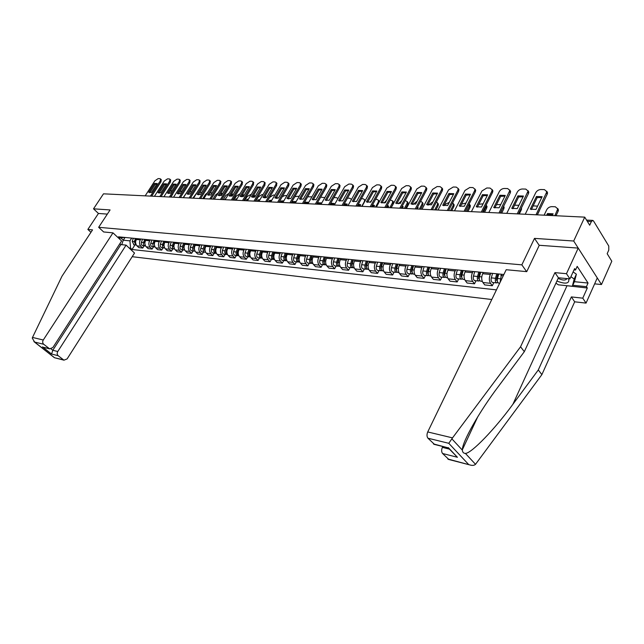 <?xml version="1.0" encoding="UTF-8"?>
<svg xmlns="http://www.w3.org/2000/svg" width="644" height="644" viewBox="0 0 644 644"><rect width="100%" height="100%" fill="white"/><g stroke="black" fill="none" stroke-linecap="round" stroke-linejoin="round"><path stroke-width="0.97" d="M594.629 283.859L601.48 284.527L611.8 261.223L607.171 253.688L608.781 250.081L608.765 246.032L593.551 221.013L592.81 220.409L591.369 221.552L587.312 221.343M132.197 256.698L491.791 299.508M601.48 284.527L573.699 241.017L584.728 217.141L103.491 193.828L93.517 208.825L98.443 213.462L107.339 214.106M573.699 241.017L534.504 238.385L521.849 264.853L98.653 227.308L110.084 209.936L93.517 208.825M584.728 217.141L589.687 225.215L591.369 221.552M136.955 238.626L136.407 239.488C135.168 241.862 135.353 243.971 136.947 245.839L138.846 247.626L142.751 248.053L140.851 246.249C139.257 244.382 139.072 242.257 140.312 239.874L140.859 239.013M144.151 245.847L142.751 248.053M146.244 239.536L145.689 240.405C144.449 242.804 144.626 244.937 146.228 246.821L148.128 248.632L152.113 249.059L150.213 247.248C148.619 245.356 148.434 243.207 149.674 240.8L150.229 239.93M153.522 246.829L152.113 249.059M155.727 240.462L155.172 241.347C153.932 243.77 154.109 245.928 155.711 247.827L157.611 249.655L161.684 250.089L159.784 248.262C158.183 246.346 157.997 244.181 159.245 241.75L159.809 240.864M163.101 247.835L161.684 250.089M165.428 241.411L164.864 242.305C163.616 244.752 163.793 246.934 165.395 248.85L167.303 250.693L171.465 251.144L169.557 249.292C167.947 247.368 167.778 245.171 169.026 242.716L169.589 241.822M172.882 248.866L171.465 251.144M175.329 242.377L174.766 243.279C173.51 245.758 173.687 247.964 175.297 249.904L177.205 251.764L181.455 252.223L179.547 250.355C177.937 248.407 177.76 246.185 179.024 243.706L179.587 242.796M182.88 249.92L181.455 252.223M185.456 243.368L184.892 244.285C183.629 246.789 183.798 249.019 185.408 250.975L187.323 252.859L191.671 253.325L189.755 251.434C188.145 249.47 187.976 247.224 189.239 244.712L189.803 243.794M193.103 250.991L191.671 253.325M195.808 244.382L195.245 245.308C193.973 247.835 194.142 250.089 195.752 252.07L197.668 253.969L202.111 254.452L200.203 252.545C198.585 250.556 198.416 248.286 199.688 245.742L200.26 244.817M203.552 252.094L202.111 254.452M206.394 245.42L205.822 246.354C204.55 248.914 204.72 251.192 206.33 253.189L208.245 255.113L212.794 255.604L210.878 253.672C209.268 251.667 209.099 249.373 210.379 246.797L210.942 245.863M214.243 253.213L212.794 255.604M217.221 246.475L216.65 247.417C215.37 250.009 215.539 252.319 217.149 254.34L219.073 256.28L223.726 256.779L221.802 254.831C220.192 252.802 220.023 250.484 221.311 247.884L221.882 246.934M225.175 254.364L223.726 256.779M228.306 247.562L227.734 248.512C226.447 251.136 226.608 253.47 228.218 255.515L230.141 257.471L234.899 257.986L232.983 256.014C231.365 253.969 231.204 251.619 232.492 248.987L233.072 248.029M236.356 255.539L234.899 257.986M239.649 248.673L239.069 249.639C237.773 252.287 237.934 254.646 239.552 256.714L241.468 258.695L246.346 259.218L244.422 257.23C242.812 255.153 242.651 252.786 243.947 250.114L244.527 249.148M247.803 256.747L246.346 259.218M251.257 249.808L250.677 250.782C249.381 253.47 249.534 255.853 251.152 257.946L253.068 259.943L258.059 260.482L256.143 258.469C254.525 256.376 254.372 253.978 255.668 251.273L256.248 250.291M259.524 257.978L258.059 260.482M263.146 250.967L262.567 251.957C261.255 254.678 261.416 257.093 263.026 259.202L264.95 261.223L270.061 261.778L268.137 259.741C266.527 257.624 266.375 255.193 267.679 252.464L268.258 251.466M271.526 259.234L270.061 261.778M275.318 252.158L274.738 253.156C273.426 255.918 273.579 258.357 275.189 260.49L277.113 262.535L282.346 263.098L280.43 261.045C278.82 258.904 278.667 256.449 279.979 253.68L280.559 252.665M283.827 260.53L282.346 263.098M287.796 253.374L287.216 254.388C285.896 257.181 286.049 259.653 287.659 261.81L289.575 263.879L294.944 264.459L293.02 262.382C291.41 260.216 291.265 257.729 292.585 254.919L293.173 253.905M296.425 261.858L294.944 264.459M300.587 254.63L299.999 255.652C298.679 258.477 298.824 260.981 300.434 263.163L302.35 265.256L307.848 265.851L305.932 263.75C304.322 261.561 304.185 259.041 305.506 256.199L306.093 255.161M309.337 263.211L307.848 265.851M313.7 255.91L313.113 256.948C311.785 259.814 311.921 262.349 313.531 264.555L315.447 266.664L321.082 267.276L319.174 265.151C317.564 262.937 317.428 260.385 318.756 257.511L319.344 256.457M322.572 264.603L321.082 267.276M327.144 257.222L326.556 258.276C325.22 261.182 325.357 263.742 326.959 265.98L328.875 268.113L334.655 268.741L332.747 266.592C331.145 264.346 331.016 261.77 332.344 258.848L332.94 257.785M336.152 266.028L334.655 268.741M340.942 258.574L340.346 259.645C339.01 262.583 339.147 265.183 340.74 267.437L342.648 269.603L348.581 270.238L346.681 268.065C345.079 265.795 344.951 263.187 346.295 260.232L346.883 259.154M350.078 267.493L348.581 270.238M355.094 259.959L354.506 261.037C353.162 264.016 353.29 266.648 354.884 268.934L356.784 271.124L362.87 271.784L360.978 269.586C359.384 267.284 359.263 264.644 360.6 261.641L361.195 260.554M364.375 268.999L362.87 271.784M369.632 261.375L369.036 262.478C367.692 265.497 367.813 268.162 369.398 270.472L371.29 272.686L377.545 273.362L375.653 271.14C374.067 268.814 373.955 266.133 375.299 263.098L375.895 261.987M379.05 270.544L377.545 273.362M384.548 262.833L383.953 263.951C382.608 267.01 382.721 269.715 384.307 272.058L386.191 274.296L392.615 274.988L390.731 272.734C389.153 270.383 389.04 267.671 390.393 264.587L390.988 263.46M394.128 272.13L392.615 274.988M399.884 264.33L399.288 265.465C397.936 268.572 398.04 271.309 399.618 273.676L401.494 275.946L408.095 276.654L406.219 274.376C404.649 271.993 404.545 269.24 405.897 266.117L406.501 264.982M409.608 273.756L408.095 276.654M415.638 265.875L415.042 267.019C413.69 270.174 413.786 272.951 415.356 275.35L417.223 277.636L424.01 278.369L422.142 276.067C420.58 273.652 420.484 270.866 421.836 267.695L422.44 266.536M425.523 275.431L424.01 278.369M431.834 267.461L431.239 268.62C429.878 271.816 429.975 274.634 431.528 277.065L433.388 279.383L440.367 280.132L438.516 277.806C436.962 275.358 436.865 272.533 438.226 269.313L438.83 268.137M441.881 277.145L440.367 280.132M448.498 269.087L447.902 270.271C446.534 273.515 446.622 276.365 448.168 278.828L450.011 281.178L457.192 281.951L455.348 279.585C453.811 277.113 453.73 274.239 455.091 270.979L455.686 269.788M458.713 278.916L457.192 281.951M465.636 270.762L465.04 271.961C463.672 275.254 463.752 278.144 465.29 280.639L467.117 283.022L474.507 283.811L472.68 281.42C471.15 278.916 471.078 276.01 472.438 272.694L473.042 271.486M476.021 280.736L474.507 283.811M483.282 272.484L482.678 273.708C481.318 277.049 481.39 279.979 482.903 282.507L484.723 284.914L492.33 285.735L490.519 283.312C489.005 280.776 488.933 277.822 490.301 274.457L490.905 273.233M493.843 282.611L492.33 285.735M501.451 274.264L500.114 282.305M125.041 237.467L123.286 240.18L129.927 240.856L131.682 238.111M118.56 238.087L124.67 237.427M503.89 274.497L118.512 236.823L120.001 238.224M129.927 240.856L130.563 248.125L132.02 249.494L496.452 289.872M130.563 248.125L129.106 247.964M526.623 271.631L521.849 264.853M103.684 231.993L98.653 227.308M539.221 245.388L534.504 238.385M121.024 238.055L123.286 240.18L121.732 244.672M134.966 244.881L132.02 249.494M149.786 192.701L155.228 184.273L156.975 183.983M161.193 179.628L160.968 181.785L151.702 196.162M154.447 183.476L148.748 192.298L151.525 192.419L157.233 183.572L154.447 183.476L155.228 184.273M150.43 196.106L160.187 180.98L160.557 178.976L159.865 178.654L158.142 178.605L154.898 180.819L145.174 195.848M135.433 238.481L134.322 241.645L135.731 244.962L136.27 244.986M133.332 238.272L132.221 241.436L133.976 244.776M171.948 190.874L170.338 190.793M136.431 238.578L135.321 241.75L136.19 244.849M173.333 192.862L172.721 193.828M170.877 197.096L172.858 193.973M159.084 193.111L164.558 184.603L166.353 184.305M170.588 179.901L170.386 182.083L161.072 196.621M163.769 183.798L158.038 192.709L160.879 192.83L166.619 183.894L163.769 183.798L164.558 184.603M159.801 196.557L169.597 181.278L169.968 179.257L169.251 178.919L167.488 178.871L164.204 181.109L154.431 196.299M168.583 193.538L174.073 184.933L175.925 184.643M180.191 180.191L179.998 182.397L170.652 197.08M173.292 184.12L167.537 193.128L170.435 193.256L176.198 184.216L173.292 184.12L174.073 184.933M169.372 197.024L179.217 181.576L179.579 179.555L178.831 179.193L177.036 179.145L173.703 181.407L163.89 196.758M112.982 232.862L43.269 340.008C42.375 341.674 42.52 343.099 43.712 344.274L49.628 348.839L52.832 347.599L121.627 240.953L112.982 232.862L103.644 231.953M43.712 344.274L34.615 342.053L32.264 338.116L32.506 337.432L61.985 276.212L92.551 229.884L87.858 229.449L90.957 232.299M87.858 229.449L98.443 213.462M58.202 355.721L63.957 360.165L67.113 358.917L134.524 253.044L126.087 245.131L57.767 351.511C56.897 353.17 57.042 354.57 58.202 355.721L51.584 354.039L52.8 350.272L120.903 244.583L119.897 243.633M120.903 244.583L126.087 245.131M44.404 347.535L49.073 348.509M54.619 357.75L63.426 359.851M452.523 437.88L448.779 443.305L427.954 438.218C426.763 436.6 426.69 434.515 427.729 431.947L452.523 437.88L520.561 346.778L554.935 272.629L566.47 273.7L578.215 248.093L539.269 245.284L526.744 271.647L506.2 269.723L427.729 431.947M574.408 281.702L588.044 283.038L577.193 266.366L575.527 270.013L574.609 268.604L569.924 278.876L558.412 277.773L524.321 351.68L498.327 386.553C479.965 410.719 462.159 441.889 462.408 449.625L462.376 450.156C462.521 452.241 463.527 453.328 465.387 453.408C471.368 453.513 494.97 428.976 512.914 404.255L538.304 369.946L571.365 296.916L582.764 298.164L587.312 288.005L563.379 285.332M524.321 351.68L520.561 346.778M569.924 278.876L566.47 273.7M558.412 277.773L554.935 272.629M448.924 459.526L442.573 453.505C441.422 451.943 441.357 449.898 442.364 447.371L449.383 449.118M442.774 446.509L442.364 447.371M588.044 283.038L586.426 286.652L587.312 288.005M447.805 458.987L469.87 464.936C472.358 465.693 474.234 465.483 475.522 464.316L541.886 374.615L574.681 301.811L586.048 303.099L582.764 298.164M586.048 303.099L597.27 277.934L578.215 248.093M574.681 301.811L571.365 296.916M541.886 374.615L538.304 369.946M434.587 444.473L427.954 438.218M575.527 270.013L574.029 269.876M572.782 285.276L586.426 286.652M448.079 447.733L457.417 457.28L442.573 453.505M433.388 443.893L447.733 447.741M556.899 281.066C565.754 284.415 569.682 283.642 568.684 278.763M558.131 278.393C562.751 280.502 565.69 280.567 566.937 278.594M573.104 271.905L576.38 274.191L574.512 281.476L572.347 286.242L558.348 284.825L555.933 283.151M570.906 276.719L574.19 279.005L572.347 286.242M576.38 274.191L574.19 279.005M144.667 239.383L143.54 242.579C143.153 244.285 143.62 245.404 144.948 245.928L145.544 245.944M142.517 239.174L141.398 242.361C141.004 244.068 141.471 245.179 142.807 245.702L143.153 245.742M181.648 191.389L180.038 191.196M145.681 239.479L144.562 242.683L145.488 245.847M154.085 240.301L152.958 243.537C152.564 245.259 153.031 246.386 154.367 246.918L155.011 246.926M151.895 240.091L150.768 243.311C150.374 245.034 150.841 246.161 152.177 246.692L152.523 246.724M191.501 192.009L189.956 191.606M186.591 192.669L183.178 197.692M155.124 240.405L153.997 243.641L154.979 246.869M178.283 193.965L183.798 185.271L185.705 184.981M189.996 180.481L189.819 182.711L180.425 197.555M183.009 184.45L177.229 193.554L180.191 193.691L185.979 184.554L183.009 184.45L183.798 185.271M179.153 197.491L189.03 181.882L189.392 179.853L188.62 179.475L186.784 179.418L183.403 181.705L173.55 197.225M188.193 194.407L193.731 185.617L195.704 185.327M200.01 180.779L199.849 183.025L190.423 198.038M192.942 184.788L187.138 193.997L190.165 194.126L195.977 184.892L192.942 184.788L193.731 185.617M189.143 197.982L199.068 182.196L199.423 180.159L198.61 179.757L196.742 179.708L193.313 182.011L183.411 197.7M198.32 194.858L203.874 185.979L205.911 185.681M210.242 181.085L210.105 183.355L200.638 198.537M203.085 185.134L197.257 194.44L200.356 194.577L206.193 185.239L203.085 185.134L203.874 185.979M199.35 198.473L209.316 182.51L209.67 180.473L208.825 180.046L206.909 179.998L203.44 182.324L193.498 198.191M163.536 245.002L163.463 245.686M163.713 241.242L162.578 244.511C162.183 246.258 162.65 247.393 163.987 247.932L164.687 247.924M161.475 241.025L160.34 244.285C159.945 246.024 160.412 247.159 161.749 247.698L162.095 247.731M201.467 192.798L200.091 192.033M197.048 192.524L192.886 198.159M164.775 241.347L163.64 244.623L164.679 247.916M173.437 245.791L173.325 246.837M173.55 242.208L172.407 245.509C172.004 247.272 172.479 248.423 173.816 248.962L174.54 248.954M171.264 241.983L170.121 245.284C169.718 247.038 170.193 248.182 171.529 248.721L171.876 248.761M211.474 193.908L211.369 192.87L210.443 192.459M207.577 192.637L205.283 194.657L202.796 198.642M174.637 242.313L173.494 245.622L174.588 248.97M184.079 246.7L183.564 246.644L184.715 243.295L183.395 247.972M183.604 243.191L182.453 246.531C182.051 248.31 182.518 249.478 183.862 250.017L184.603 250.009M181.262 242.965L180.119 246.298C179.716 248.069 180.183 249.228 181.528 249.775L181.874 249.816M214.307 199.197L215.144 197.893M221.158 195.599L221.633 193.321L221.021 192.918M218.244 192.878L215.418 195.1L212.923 199.133M183.564 246.644L184.715 250.057M208.672 195.317L214.251 186.341L216.352 186.044M220.699 181.399L220.586 183.693L211.071 199.044M213.462 185.488L207.609 194.899L210.773 195.043L216.626 185.601L213.462 185.488L214.251 186.341M209.791 198.98L219.797 182.84L220.143 180.795L219.266 180.344L217.31 180.288L213.792 182.646L203.802 198.69M194.979 244.301L193.691 249.099M193.884 244.197L192.725 247.578C192.315 249.373 192.789 250.548 194.134 251.104L194.891 251.079M191.485 243.963L190.334 247.328C189.932 249.123 190.399 250.299 191.743 250.846L192.097 250.886M224.684 199.696L226.028 198.239M231.558 196.203L231.784 193.466M229.087 193.24L225.778 195.559L223.275 199.632M195.011 244.309L193.86 247.69L195.068 251.16M232.645 194.359L232.991 194.882M219.25 195.792L224.853 186.712L227.026 186.414M231.389 181.713L231.293 184.031L221.745 199.56M224.064 185.85L218.187 195.365L221.423 195.51L227.3 185.963L224.064 185.85L224.853 186.712M220.457 199.495L230.504 183.17L230.858 181.125L229.94 180.65L227.936 180.594L224.362 182.977L214.339 199.197M205.484 245.332L204.237 250.283M204.39 245.219L203.23 248.64C202.82 250.46 203.287 251.651 204.639 252.207L205.404 252.182M201.942 244.986L200.783 248.391C200.373 250.21 200.839 251.393 202.192 251.949L202.546 251.981M235.293 200.212L236.09 198.899L237.121 198.65M242.216 196.774L242.74 194.126M240.132 193.691L236.364 196.026L233.853 200.147M205.549 245.332L204.39 248.761L205.653 252.287M243.343 194.818L243.714 196.058M236.622 199.471L236.09 198.899M230.069 196.267L235.696 187.09L237.934 186.792M242.329 182.035L242.249 184.385L232.669 200.083M234.899 186.221L229.006 195.848L232.315 195.993L238.216 186.333L234.899 186.221L235.696 187.09M231.373 200.026L241.46 183.508L241.806 181.463L240.856 180.964L238.803 180.908L235.181 183.315L225.118 199.721M216.239 246.378L215.007 251.458M215.136 246.274L213.969 249.727C213.558 251.571 214.025 252.77 215.378 253.334L216.159 253.309M212.633 246.032L211.474 249.478C211.055 251.313 211.522 252.512 212.874 253.068L213.228 253.108M246.137 200.743L246.942 199.407L248.439 199.109M253.14 197.305L253.873 194.931M251.426 194.158L247.183 196.501L244.664 200.67M216.328 246.386L215.152 249.848C214.742 251.635 215.185 252.834 216.481 253.438M247.385 200.799L247.715 200.252L246.942 199.407M254.283 195.285L254.501 197.096M241.138 196.758L246.781 187.476L249.099 187.187M253.511 182.373L253.454 184.739L243.834 200.63M245.992 186.599L240.067 196.34L243.456 196.484L249.381 186.712L245.992 186.599L246.781 187.476M242.538 200.566L252.665 183.862L253.012 181.809L252.013 181.278L249.92 181.222L246.241 183.661L236.139 200.252M227.235 247.457L226.036 252.657M226.133 247.344L224.957 250.846C224.547 252.706 225.014 253.921 226.366 254.493L227.163 254.461M223.573 247.095L222.405 250.588C221.987 252.448 222.454 253.656 223.806 254.219L224.16 254.259M257.222 201.274L258.027 199.93L259.991 199.632M226.608 249.679L226.342 250.114M264.346 197.813L265.127 195.985M262.985 194.641L261.891 194.593L258.244 196.992L255.716 201.202M227.348 247.465L226.173 250.967C225.754 252.818 226.213 254.034 227.557 254.613M258.469 201.339L258.799 200.783L258.027 199.93M259.403 200.614L258.799 200.783M265.465 195.76L265.65 197.732M252.464 197.265L258.123 187.871L260.514 187.581M264.95 182.711L264.917 185.11L255.266 201.178M257.334 186.985L251.393 196.839L254.855 196.992L260.804 187.106L257.334 186.985L258.123 187.871M253.969 201.121L264.129 184.216L264.475 182.172L263.436 181.608L261.287 181.544L257.56 184.007L247.417 200.799M238.489 248.56L237.177 252.504L237.314 253.873M237.386 248.447L236.203 251.989C235.785 253.873 236.251 255.105 237.612 255.668L238.417 255.636M234.77 248.19L233.587 251.724C233.168 253.599 233.635 254.823 234.996 255.394L235.342 255.435M268.556 201.822L269.369 200.461L271.792 200.212M237.99 250.476L237.668 251.023M274.811 195.132L273.257 195.068L269.554 197.491L267.019 201.749M238.634 248.568L237.451 252.118C237.024 254.002 237.499 255.233 238.852 255.805L238.892 255.813M269.812 201.886L270.142 201.331L269.369 200.461M271.285 201.065L270.142 201.331M277.057 196.38L277.065 198.336M264.056 197.78L269.731 188.273L272.203 187.992M276.654 183.057L276.646 185.48L266.962 201.749M268.942 187.38L262.977 197.346L266.519 197.507L272.493 187.501L268.942 187.38L269.731 188.273M265.666 201.685L275.865 184.578L276.204 182.542L275.117 181.938L272.927 181.874L269.136 184.369L258.96 201.363M250.017 249.679L248.689 253.672L248.866 255.113M248.906 249.574L247.723 253.156C247.296 255.064 247.763 256.304 249.123 256.884L249.944 256.835M246.225 249.309L245.042 252.883C244.615 254.783 245.082 256.022 246.443 256.602L246.797 256.634M280.164 202.385L280.977 201.008L283.851 200.848M249.655 251.281L249.268 251.941M286.926 195.639L284.889 195.551L282.289 196.645M250.178 249.695L248.987 253.285C248.568 255.193 249.035 256.441 250.387 257.012L250.387 257.012M281.412 202.449L281.742 201.886L280.977 201.008M283.424 201.572L281.742 201.886M288.995 197.257L288.77 198.907M275.914 198.304L281.613 188.692L284.165 188.402M288.319 183.258L289.003 183.838L288.657 185.866L278.941 202.329M280.824 187.782L274.835 197.877L278.466 198.038L284.455 187.911L280.824 187.782L281.613 188.692M277.636 202.264L287.868 184.949L288.214 182.92L287.079 182.276L284.833 182.212L280.985 184.739L270.77 201.934M261.81 250.838L260.474 254.879L260.683 256.384M260.699 250.725L259.508 254.356C259.081 256.28 259.548 257.536 260.901 258.123L261.746 258.075M257.954 250.46L256.763 254.074C256.336 255.998 256.803 257.254 258.155 257.833L258.518 257.866M292.03 202.965L292.851 201.564L296.168 201.556M261.601 252.086L261.142 252.875M299.315 196.17L294.888 196.621M262.003 250.854L260.812 254.485C260.377 256.417 260.844 257.672 262.205 258.26L262.205 258.26M293.286 203.021L293.616 202.449L292.851 201.564M295.821 202.152L293.616 202.449M301.062 198.441L300.772 199.431M288.061 198.843L293.777 189.119L296.417 188.837M300.603 183.637L301.295 184.232L300.957 186.261L291.201 202.924M292.988 188.201L286.983 198.408L290.702 198.577L296.715 188.33L292.988 188.201L293.777 189.119M289.905 202.86L300.168 185.335L300.515 183.315L299.323 182.63L297.029 182.566L293.117 185.118L282.869 202.522M273.885 252.013L272.549 256.111L272.798 257.681M272.782 251.909L271.583 255.579C271.148 257.536 271.615 258.799 272.976 259.387L273.829 259.331M269.965 251.635L268.765 255.29C268.339 257.238 268.806 258.51 270.158 259.097L270.52 259.13M307.904 203.729L308.718 202.313L304.998 202.136L304.185 203.552M273.837 252.891L273.306 253.808M311.954 196.814L307.663 196.823M274.119 252.037L272.911 255.716C272.484 257.672 272.943 258.944 274.304 259.532L274.304 259.532M305.433 203.609L305.771 203.037L304.998 202.136M308.444 202.796L305.771 203.037M300.507 199.39L306.238 189.553L308.959 189.272M313.193 184.015L313.894 184.651L313.556 186.663L303.767 203.528M305.449 188.628L299.42 198.964L303.227 199.133L309.265 188.756L305.449 188.628L306.238 189.553M302.463 203.464L312.767 185.73L313.105 183.717L311.873 182.985L309.514 182.92L305.546 185.504L295.258 203.118M286.266 253.229L284.922 257.367L285.203 259.001M285.155 253.116L283.948 256.835C283.513 258.816 283.98 260.096 285.34 260.691L286.21 260.627M282.273 252.834L281.066 256.545C280.631 258.518 281.098 259.798 282.458 260.385L282.813 260.426M320.43 204.341L321.251 202.9L317.468 202.715M286.379 253.704L285.767 254.758M324.842 197.603L320.664 197.153M286.524 253.253L285.316 256.972C284.881 258.952 285.34 260.24 286.701 260.836L286.701 260.836M317.878 204.212L318.217 203.633L317.452 202.739M320.97 203.391L318.217 203.633M313.258 199.954L318.997 189.996L321.815 189.722M326.089 184.401L326.798 185.078L326.46 187.074L316.639 204.156M318.208 189.062L312.171 199.527L316.067 199.696L322.121 189.191L318.208 189.062L318.997 189.996M315.343 204.092L325.671 186.124L326.017 184.136L324.721 183.355L322.306 183.282L318.273 185.899L307.953 203.729M298.945 254.469L297.592 258.663L297.914 260.353M297.834 254.356L296.626 258.123C296.184 260.12 296.651 261.424 298.003 262.019L298.905 261.947M294.88 254.066L293.672 257.817C293.237 259.822 293.696 261.118 295.057 261.714L295.411 261.746M333.262 204.961L334.091 203.504L330.758 203.166M299.138 258.373L298.019 258.26L299.235 254.493L298.542 255.724M337.947 198.585L336.619 197.7L333.93 197.603M298.019 258.26C297.584 260.265 298.043 261.569 299.404 262.172L299.758 262.205M330.622 204.832L330.96 204.237L330.477 203.665M333.809 204.003L330.96 204.237M326.315 200.534L332.079 190.455L334.993 190.181M339.308 184.804L340.024 185.52L339.678 187.493L329.841 204.792M331.29 189.505L325.228 200.107L329.229 200.276L335.299 189.642L331.29 189.505L332.079 190.455M328.537 204.728L338.897 186.543L339.243 184.562L337.891 183.725L335.411 183.661L331.314 186.301L320.97 204.365M311.946 255.74L310.585 259.983L310.947 261.73M310.835 255.628L309.619 259.443C309.176 261.464 309.635 262.784 310.996 263.388L311.905 263.307M307.808 255.33L306.592 259.13C306.15 261.158 306.608 262.47 307.969 263.066L308.323 263.106M346.416 205.597L347.237 204.124L344.363 203.681M312.171 255.757L311.64 256.69M351.197 199.946L351.117 199.093L349.764 198.247L347.478 198.151M312.276 255.773L311.052 259.588C310.609 261.617 311.068 262.937 312.429 263.541L312.783 263.573M343.671 205.46L343.824 204.639M346.955 204.639L344.009 204.864M339.71 201.129L345.482 190.922L348.493 190.656M352.856 185.222L353.58 185.971L353.242 187.927L343.365 205.452M344.701 189.964L338.623 200.695L342.721 200.88L348.807 190.101L344.701 189.964L345.482 190.922M342.069 205.388L352.453 186.961L352.799 185.005L351.382 184.112L348.855 184.039L344.677 186.72L334.308 205.009M325.276 257.037L323.908 261.343L324.31 263.146M324.165 256.932L322.942 260.796C322.499 262.849 322.95 264.177 324.31 264.789L325.244 264.692M321.058 256.626L319.835 260.474C319.392 262.527 319.851 263.855 321.211 264.459L321.565 264.499M359.891 206.249L360.721 204.76L358.289 204.253M325.421 257.053L325.075 257.664M361.727 206.338L364.327 201.669L364.649 199.712L363.224 198.803L361.365 198.73M357.026 200.646L356.462 201.516M325.639 257.077L324.415 260.941C323.964 263.002 324.423 264.33 325.784 264.942L326.138 264.982M360.431 205.283L357.629 205.436M364.705 199.906L365.301 200.437M353.443 201.733L359.231 191.405L362.347 191.139M366.75 185.641L367.483 186.446L367.144 188.37L357.243 206.12M358.45 190.431L352.357 201.306L356.559 201.492L362.661 190.576L358.45 190.431L359.231 191.405M355.947 206.056L366.364 187.396L366.71 185.464L365.228 184.506L362.628 184.434L358.386 187.146L347.985 205.669M338.953 258.373L337.577 262.736L338.019 264.587M337.842 258.268L336.603 262.18C336.16 264.257 336.611 265.61 337.971 266.222L338.921 266.117M334.655 257.954L333.423 261.858C332.972 263.927 333.431 265.272 334.783 265.892L335.146 265.924M373.705 206.917L374.534 205.412L372.546 204.881M375.589 207.006L378.189 202.28L378.519 200.348L377.03 199.374L375.613 199.318M371.821 200.195L370.026 202.305M339.348 258.413L338.116 262.333C337.665 264.418 338.124 265.763 339.477 266.383L339.839 266.423M374.245 205.943L371.958 205.943M378.559 200.509L379.348 201.709M367.531 202.353L373.327 191.896L376.555 191.63M381.007 186.084L381.747 186.929L381.401 188.829L371.483 206.813M372.546 190.914L366.436 201.926L370.759 202.119L376.869 191.059L372.546 190.914L373.327 191.896M370.187 206.748L380.628 187.839L380.974 185.939L379.421 184.909L376.756 184.836L372.441 187.581L362.017 206.354M352.976 259.749L351.6 264.169L352.083 266.069M351.866 259.637L350.626 263.605C350.175 265.714 350.634 267.075 351.986 267.695L352.96 267.582M348.597 259.323L347.358 263.267C346.907 265.376 347.366 266.737 348.718 267.357L349.072 267.389M387.873 207.601L388.702 206.08L387.157 205.573M389.805 207.698L392.413 202.908L392.735 201.008L390.24 199.93M386.674 200.3L383.977 203.053M353.419 259.79L352.179 263.758C351.729 265.867 352.179 267.236 353.532 267.856L353.886 267.896M388.404 206.619L386.633 206.531M392.768 201.129L393.492 201.975L393.17 203.866L392.413 202.908M391.053 207.754L393.17 203.866M381.989 202.997L387.793 192.403L391.133 192.145M395.633 186.527L396.382 187.428L396.036 189.296L386.102 207.521M387.02 191.405L380.894 202.562L385.321 202.763L391.455 191.558L387.02 191.405L387.793 192.403M384.798 207.457L395.263 188.29L395.609 186.43L393.991 185.327L391.254 185.247L386.867 188.032L376.418 207.046M367.378 261.158L365.985 265.634L366.517 267.582M366.267 261.045L365.019 265.062C364.568 267.204 365.019 268.58 366.372 269.208L367.37 269.079M362.91 260.715L361.67 264.724C361.212 266.849 361.662 268.234 363.015 268.854L363.369 268.894M402.403 208.31L403.241 206.764L402.13 206.338M404.392 208.406L407 203.544L407.33 201.685L405.253 200.55M401.792 200.622L398.314 203.77M367.861 261.206L366.613 265.223C366.162 267.365 366.605 268.749 367.957 269.377L368.312 269.417M402.935 207.32L401.671 207.183M407.346 201.765L408.079 202.667L407.749 204.526L407 203.544M405.639 208.463L407.749 204.526M396.833 203.649L402.645 192.918L406.098 192.669M410.647 186.993L411.403 187.951L411.057 189.779L401.099 208.245M401.872 191.912L395.738 203.222L400.286 203.423L406.42 192.065L401.872 191.912L402.645 192.918M399.803 208.181L410.284 188.756L410.639 186.937L408.94 185.754L406.131 185.673L401.671 188.491L391.198 207.762M382.158 262.599L380.765 267.139L381.337 269.136M381.055 262.494L379.799 266.568C379.34 268.733 379.791 270.126 381.143 270.762L382.158 270.617M377.609 262.156L376.354 266.214C375.903 268.371 376.346 269.772 377.698 270.399L378.052 270.44M417.32 209.026L418.149 207.465L417.489 207.159M419.357 209.131L421.973 204.204L422.295 202.385L420.669 201.194M417.248 201.097L413.046 204.454M382.689 262.655L381.433 266.729C380.974 268.902 381.425 270.303 382.769 270.931L383.124 270.971M417.843 208.036L417.087 207.907M422.303 202.425L423.044 203.375L422.714 205.195L421.973 204.204M420.596 209.187L422.714 205.195M412.071 204.325L417.884 193.45L421.458 193.208M426.07 187.468L426.827 188.491L426.481 190.27L416.515 208.994M417.119 192.427L410.969 203.898L415.646 204.1L421.788 192.588L417.119 192.427L417.884 193.45M415.219 208.93L425.716 189.239L426.07 187.46L424.299 186.188L421.409 186.108L416.861 188.966L406.372 208.503M397.348 264.088L395.939 268.685L396.559 270.722M396.245 263.976L394.981 268.105C394.522 270.303 394.965 271.72 396.31 272.356L397.356 272.187M392.703 263.629L391.439 267.743C390.98 269.933 391.423 271.349 392.776 271.985L393.122 272.026M432.623 209.775L433.235 208.068M434.716 209.872L437.332 204.889L437.662 203.11L436.471 201.91M433.058 201.701L428.196 205.106M397.92 264.145L396.664 268.274C396.197 270.472 396.64 271.897 397.984 272.533L398.338 272.573M438.411 204.116L437.662 203.11L438.411 204.116L438.081 205.887L437.332 204.889M435.956 209.936L438.081 205.887M427.721 205.009L433.541 193.997L437.244 193.763M441.905 187.959L442.678 189.046L442.323 190.777L432.341 209.759M432.776 192.967L426.626 204.591L431.424 204.8L437.582 193.128L432.776 192.967L433.541 193.997M431.053 209.694L441.567 189.73L441.913 188L440.061 186.639L437.099 186.559L432.47 189.449L421.965 209.252M412.949 265.61L411.54 270.279L412.2 272.348M411.846 265.505L410.582 269.691C410.115 271.913 410.558 273.346 411.894 273.998L412.965 273.813M408.207 265.151L406.944 269.321C406.477 271.535 406.919 272.967 408.264 273.611L408.61 273.652M450.494 210.636L453.11 205.581L453.44 203.858L452.66 202.755M449.279 202.377L444.296 204.784M413.569 265.674L412.305 269.86C411.838 272.09 412.281 273.531 413.617 274.175L413.971 274.215M453.432 203.794L454.181 204.873L453.851 206.595L453.11 205.581M451.726 210.701L453.851 206.595M443.805 205.726L449.633 194.56L453.465 194.327M458.182 188.467L458.955 189.626L458.609 191.292L448.618 210.548M448.868 193.514L442.71 205.299L447.644 205.517L453.803 193.683L448.868 193.514L449.633 194.56M447.33 210.483L457.852 190.238L458.206 188.571L456.266 187.098L453.223 187.018L448.506 189.948L437.992 210.033M428.985 267.18L427.568 271.913L428.284 274.022M427.89 267.075L426.618 271.317C426.143 273.571 426.578 275.028 427.914 275.68L429.017 275.471M424.146 266.705L422.875 270.939C422.408 273.185 422.842 274.634 424.179 275.286L424.533 275.326M466.699 211.425L469.315 206.297L469.235 203.762M465.95 203.069L461.531 204.14M429.661 267.244L428.389 271.494C427.922 273.756 428.357 275.213 429.685 275.865L430.039 275.906M469.629 204.51L470.386 205.661L470.048 207.32L469.315 206.297M467.922 211.482L470.048 207.32M460.339 206.45L466.167 195.14L470.144 194.915M474.918 188.99L475.691 190.23L475.344 191.832L465.346 211.353M465.411 194.077L459.244 206.032L464.316 206.257L470.482 194.247L465.411 194.077L466.167 195.14M464.066 211.296L474.596 190.753L474.942 189.151L472.921 187.573L469.79 187.485L464.984 190.455L454.463 210.829M445.471 268.789L444.054 273.587L444.811 275.729M444.376 268.685L443.104 272.992C442.629 275.278 443.056 276.751 444.392 277.411L445.511 277.178M440.528 268.307L439.256 272.597C438.781 274.883 439.216 276.348 440.544 277.009L440.899 277.041M483.346 212.23L485.97 207.03L486.188 204.985M483.105 203.786L478.822 204.285M446.203 268.862L444.924 273.177C444.457 275.471 444.883 276.944 446.212 277.604L446.566 277.636M486.268 205.243L487.033 206.474L486.695 208.068L485.97 207.03M484.57 212.287L486.695 208.068M477.341 207.199L483.169 195.736L487.291 195.518M492.121 189.529L492.901 190.849L492.555 192.379L482.557 212.19M482.42 194.657L476.246 206.78L481.471 207.014L487.637 194.834L482.42 194.657L483.169 195.736M481.285 212.126L491.815 191.292L492.161 189.763L490.044 188.064L486.824 187.976L481.929 190.986L471.4 211.651M462.432 270.448L461.007 275.318L461.82 277.483M461.346 270.343L460.066 274.714C459.591 277.033 460.009 278.53 461.337 279.19L462.489 278.933M457.385 269.957L456.105 274.312C455.63 276.622 456.057 278.111 457.377 278.78L457.731 278.812M500.469 213.059L503.415 206.7M500.75 204.518L496.492 204.663M463.221 270.528L461.941 274.899C461.466 277.226 461.885 278.723 463.213 279.391L463.559 279.424M503.648 206.233L504.139 207.32L503.809 208.841L503.093 207.787M501.684 213.116L503.809 208.841M494.834 207.972L500.654 196.348L504.928 196.138M509.831 190.085L510.603 191.501L510.257 192.942L500.259 213.051M499.913 195.253L493.747 207.561L499.116 207.795L505.282 195.438L499.913 195.253L500.654 196.348M498.995 212.987L509.871 190.399L507.657 188.563L504.349 188.475C502.183 188.603 500.517 189.618 499.358 191.526L488.828 212.496M479.893 272.154L478.452 277.097L479.321 279.279M478.806 272.05L477.518 276.485C477.035 278.836 477.454 280.357 478.774 281.026L479.957 280.728M474.733 271.647L473.445 276.067C472.97 278.417 473.388 279.931 474.7 280.599L475.047 280.639M518.911 205.275L514.596 205.203M480.738 272.235L479.45 276.678C478.967 279.037 479.386 280.559 480.706 281.227L481.052 281.267M521.6 207.577L521.407 209.63L520.94 208.93M519.281 213.969L521.407 209.63M512.833 208.769L518.653 196.975L523.089 196.774M528.048 190.664L528.821 192.17L528.483 193.53L518.492 213.929M517.913 195.865L511.747 208.35L517.277 208.6L523.443 196.05L517.913 195.865L518.653 196.975M517.237 213.872L528.088 191.051L525.786 189.086L522.381 188.99C520.159 189.119 518.46 190.149 517.293 192.081L506.764 213.365M497.86 273.909L496.419 278.924L497.337 281.122M496.782 273.805L495.486 278.305C495.003 280.695 495.413 282.233 496.725 282.917L497.941 282.579M492.588 273.394L491.291 277.878C490.809 280.269 491.227 281.798 492.531 282.474L492.877 282.507M537.579 206.128L533.176 205.871M498.77 273.998L497.482 278.506C496.999 280.905 497.41 282.442 498.714 283.127L499.06 283.159M539.793 209.598L539.439 210.33M537.386 214.846L539.511 210.443M531.372 209.582L537.177 197.619L541.781 197.426M546.812 191.26L547.569 192.87L547.247 194.126L537.265 214.838M536.452 196.492L530.294 209.171L535.985 209.429L542.143 196.694L536.452 196.492L537.177 197.619M536.017 214.782L546.853 191.735L544.454 189.618L540.944 189.513C538.658 189.65 536.927 190.696 535.752 192.661L525.23 214.259M552.286 215.571L553.124 213.816L547.472 213.55L546.635 215.297M554.83 215.692L557.76 208.93L555.361 206.78L551.876 206.635C549.606 206.74 547.891 207.762 546.748 209.711L544.124 215.168M547.835 215.354L548.173 214.637L547.472 213.55M552.785 214.516L548.173 214.637M557.704 208.431L558.453 210.033L558.139 211.28L557.446 210.177M556.022 215.748L558.139 211.28M503.286 275.745L500.847 275.503M490.301 274.457L482.678 273.708M472.438 272.694L465.04 271.961M455.091 270.979L447.902 270.271M438.226 269.313L431.239 268.62M421.836 267.695L415.042 267.019M405.897 266.117L399.288 265.465M390.393 264.587L383.953 263.951M375.299 263.098L369.036 262.478M360.6 261.641L354.506 261.037M346.295 260.232L340.346 259.645M332.344 258.848L326.556 258.276M318.756 257.511L313.113 256.948M305.506 256.199L299.999 255.652M292.585 254.919L287.216 254.388M279.979 253.68L274.738 253.156M267.679 252.464L262.567 251.957M255.668 251.273L250.677 250.782M243.947 250.114L239.069 249.639M232.492 248.987L227.734 248.512M221.311 247.884L216.65 247.417M210.379 246.797L205.822 246.354M199.688 245.742L195.245 245.308M189.239 244.712L184.892 244.285M179.024 243.706L174.766 243.279M169.026 242.716L164.864 242.305M159.245 241.75L155.172 241.347M149.674 240.8L145.689 240.405M140.312 239.874L136.407 239.488M490.519 283.312L482.903 282.507M472.68 281.42L465.29 280.639M455.348 279.585L448.168 278.828M438.516 277.806L431.528 277.065M422.142 276.067L415.356 275.35M406.219 274.376L399.618 273.676M390.731 272.734L384.307 272.058M375.653 271.14L369.398 270.472M360.978 269.586L354.884 268.934M346.681 268.065L340.74 267.437M332.747 266.592L326.959 265.98M319.174 265.151L313.531 264.555M305.932 263.75L300.434 263.163M293.02 262.382L287.659 261.81M280.43 261.045L275.189 260.49M268.137 259.741L263.026 259.202M256.143 258.469L251.152 257.946M244.422 257.23L239.552 256.714M232.983 256.014L228.218 255.515M221.802 254.831L217.149 254.34M210.878 253.672L206.33 253.189M200.203 252.545L195.752 252.07M189.755 251.434L185.408 250.975M179.547 250.355L175.297 249.904M169.557 249.292L165.395 248.85M159.784 248.262L155.711 247.827M150.213 247.248L146.228 246.821M140.851 246.249L136.947 245.839M160.187 180.98L160.968 181.785M134.322 241.645L132.221 241.436M169.597 181.278L170.386 182.083M179.217 181.576L179.998 182.397M34.615 342.053L54.257 357.492M51.584 354.039L42.48 346.875M32.506 337.432L43.269 340.008M51.085 348.919L52.8 350.272L57.767 351.511M451.895 438.87L462.376 450.156M465.387 453.408L475.522 464.316M468.462 464.308L448.779 443.305M448.288 447.588L457.417 457.28M566.921 285.936L512.914 404.255M143.54 242.579L141.398 242.361M152.958 243.537L150.768 243.311M189.03 181.882L189.819 182.711M199.068 182.196L199.849 183.025M209.316 182.51L210.105 183.355M162.578 244.511L160.34 244.285M164.059 244.664L163.64 244.623M172.407 245.509L170.121 245.284M173.96 245.67L173.494 245.622M182.453 246.531L180.119 246.298M219.797 182.84L220.586 183.693M192.725 247.578L190.334 247.328M194.424 247.747L193.86 247.69M230.504 183.17L231.293 184.031M203.23 248.64L200.783 248.391M205.001 248.817L204.39 248.761M241.46 183.508L242.249 184.385M213.969 249.727L211.474 249.478M215.829 249.92L215.152 249.848M253.873 197.241L253.462 196.782M252.665 183.862L253.454 184.739M224.957 250.846L222.405 250.588M226.897 251.039L226.173 250.967M265.143 197.805L264.668 197.273M264.129 184.216L264.917 185.11M236.203 251.989L233.587 251.724M238.232 252.19L237.451 252.118M276.646 198.36L276.187 197.845M275.865 184.578L276.646 185.48M247.723 253.156L245.042 252.883M249.832 253.374L248.987 253.285M287.868 184.949L288.657 185.866M259.508 254.356L256.763 254.074M261.714 254.581L260.812 254.485M300.168 185.335L300.957 186.261M271.583 255.579L268.765 255.29M273.885 255.813L272.911 255.716M312.767 185.73L313.556 186.663M283.948 256.835L281.066 256.545M286.355 257.077L285.316 256.972M325.671 186.124L326.46 187.074M296.626 258.123L293.672 257.817M338.897 186.543L339.678 187.493M309.619 259.443L306.592 259.13M312.243 259.709L311.052 259.588M352.453 186.961L353.242 187.927M322.942 260.796L319.835 260.474M325.687 261.07L324.415 260.941M366.364 187.396L367.144 188.37M336.603 262.18L333.423 261.858M339.469 262.47L338.116 262.333M378.696 202.908L378.189 202.28M380.628 187.839L381.401 188.829M351.986 265.417L351.576 265.376M350.626 263.605L347.358 263.267M353.62 263.903L352.179 263.758M395.263 188.29L396.036 189.296M366.42 266.898L365.969 266.858M365.019 265.062L361.67 264.724M368.151 265.384L366.613 265.223M410.284 188.756L411.057 189.779M381.24 268.427L380.741 268.379M379.799 266.568L376.354 266.214M383.067 266.898L381.433 266.729M425.716 189.239L426.481 190.27M396.463 269.997L395.915 269.941M394.981 268.105L391.439 267.743M398.394 268.451L396.664 268.274M441.567 189.73L442.323 190.777M412.104 271.607L411.508 271.551M410.582 269.691L406.944 269.321M414.14 270.053L412.305 269.86M457.852 190.238L458.609 191.292M428.18 273.265L427.536 273.201M426.618 271.317L422.875 270.939M430.337 271.696L428.389 271.494M474.596 190.753L475.344 191.832M444.714 274.972L444.014 274.899M443.104 272.992L439.256 272.597M446.992 273.386L444.924 273.177M491.815 191.292L492.555 192.379M461.724 276.719L460.967 276.646M460.066 274.714L456.105 274.312M464.131 275.125L461.941 274.899M509.525 191.84L510.257 192.942M479.233 278.53L478.411 278.441M477.518 276.485L473.445 276.067M481.768 276.912L479.45 276.678M527.758 192.411L528.483 193.53M497.257 280.382L496.379 280.293M495.486 278.305L491.291 277.878M499.929 278.755L497.482 278.506M546.523 192.991L547.247 194.126M586.539 220.095L592.569 220.393M160.557 178.976L161.338 179.773M135.731 244.962L133.63 244.736M169.968 179.257L170.749 180.07M179.579 179.555L180.36 180.368M49.628 348.839L43.438 347.301M63.957 360.165L54.402 357.702M33.899 341.586L54.378 357.678M477.84 416.612L462.408 449.625M433.959 444.312L447.942 447.789M469.87 464.936L448.337 459.373M144.948 245.928L142.807 245.702M154.367 246.918L152.177 246.692M189.392 179.853L190.181 180.674M199.423 180.159L200.203 180.988M209.67 180.473L210.459 181.318M163.987 247.932L161.749 247.698M173.816 248.962L171.529 248.721M211.82 193.353L211.369 192.87M183.862 250.017L181.528 249.775M222.317 194.061L221.633 193.321M220.143 180.795L220.932 181.648M194.134 251.104L191.743 250.846M232.878 194.617L232.114 193.78M230.858 181.125L231.639 181.986M204.639 252.207L202.192 251.949M243.601 195.092L242.828 194.255M241.806 181.463L242.595 182.333M215.378 253.334L212.874 253.068M254.549 195.583L253.905 194.866M253.012 181.809L253.8 182.695M226.366 254.493L223.806 254.219M265.755 196.09L265.344 195.623M264.475 182.172L265.264 183.065M237.612 255.668L234.996 255.394M276.204 182.542L276.992 183.443M249.123 256.884L246.443 256.602M288.214 182.92L289.003 183.838M260.901 258.123L258.155 257.833M300.515 183.315L301.295 184.232M272.976 259.387L270.158 259.097M313.105 183.717L313.894 184.651M285.34 260.691L282.458 260.385M326.017 184.136L326.798 185.078M298.003 262.019L295.057 261.714M339.243 184.562L340.024 185.52M310.996 263.388L307.969 263.066M312.871 263.581L312.429 263.541M351.447 199.503L351.117 199.093M352.799 185.005L353.58 185.971M324.31 264.789L321.211 264.459M326.299 264.998L325.784 264.942M365.269 200.493L364.649 199.712M366.71 185.464L367.483 186.446M337.971 266.222L334.783 265.892M340.08 266.447L339.477 266.383M379.276 201.306L378.519 200.348M380.974 185.939L381.747 186.929M351.986 267.695L348.718 267.357M354.224 267.928L353.532 267.856M393.492 201.975L392.735 201.008M395.609 186.43L396.382 187.428M366.372 269.208L363.015 268.854M368.746 269.458L367.957 269.377M408.079 202.667L407.33 201.685M410.639 186.937L411.403 187.951M381.143 270.762L377.698 270.399M383.655 271.027L382.769 270.931M423.044 203.375L422.295 202.385M426.07 187.46L426.827 188.491M396.31 272.356L392.776 271.985M398.966 272.637L397.984 272.533M441.913 188L442.678 189.046M411.894 273.998L408.264 273.611M414.712 274.288L413.617 274.175M454.181 204.873L453.44 203.858M458.206 188.571L458.955 189.626M427.914 275.68L424.179 275.286M430.892 275.994L429.685 275.865M470.386 205.661L469.653 204.631M474.942 189.151L475.691 190.23M444.392 277.411L440.544 277.009M447.532 277.741L446.212 277.604M487.033 206.474L486.301 205.436M492.161 189.763L492.901 190.849M461.337 279.19L457.377 278.78M464.654 279.544L463.213 279.391M504.139 207.32L503.544 206.442M509.871 190.399L510.603 191.501M478.774 281.026L474.7 280.599M482.284 281.396L480.706 281.227M528.088 191.051L528.821 192.17M496.725 282.917L492.531 282.474M499.672 283.223L498.714 283.127M546.853 191.735L547.569 192.87M558.453 210.033L557.76 208.93"/></g></svg>
